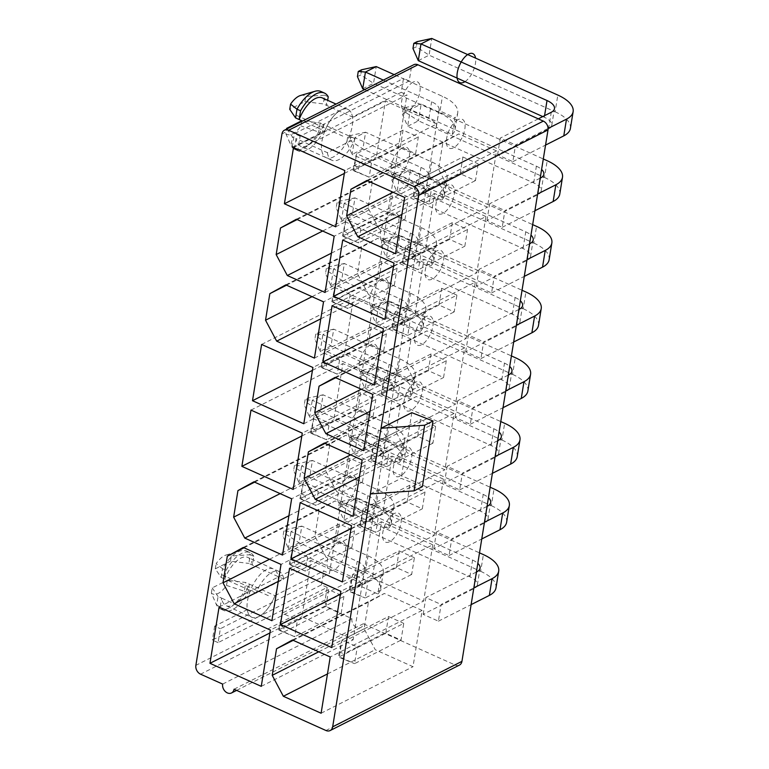 <?xml version="1.0" encoding="UTF-8"?>
<svg xmlns="http://www.w3.org/2000/svg" width="769" height="769" viewBox="0 0 769 769"><rect width="100%" height="100%" fill="white"/><g stroke="black" fill="none" stroke-linecap="round" stroke-linejoin="round"><path stroke-width="0.58" stroke-dasharray="3.85 2.88" d="M370.389 493.919L401.187 478.328L422.373 486.662M411.828 412.674L401.187 478.328M459.429 665.098A7.056 5.412 63.1 0 1 455.229 665.05L363.324 623.765A7.056 5.412 63.1 0 1 360.805 627.494A7.056 5.412 63.1 0 1 354.442 625.937A7.056 5.412 63.1 0 1 351.923 618.641L329.834 608.721A7.056 5.412 63.1 0 1 325.143 599.907L327.171 587.401L218.098 642.624L220.357 628.715L329.43 573.491L406.945 94.885L297.872 150.118L300.121 136.209L409.195 80.976L411.223 68.47A7.056 5.412 63.1 0 1 413.732 64.74M327.402 152.666A26.473 12.314 114.2 0 0 331.939 160.269A26.473 12.314 114.2 0 0 355.076 138.651L327.402 152.666L296.055 138.583A26.473 12.314 -65.8 0 0 300.583 146.187A26.473 12.314 -65.8 0 0 323.73 124.568L320.173 122.973L301.794 120.704L300.948 125.905A21.263 9.891 -65.8 0 1 285.799 133.575L286.52 129.154M283.742 579.115A26.473 12.314 114.2 0 0 279.205 571.511A26.473 12.314 114.2 0 0 256.058 593.13L283.742 579.115L248.829 563.437L250.242 554.728L231.296 555.958L230.45 561.168L248.829 563.437M256.058 593.13L224.711 579.047A26.473 12.314 -65.8 0 1 247.858 557.429A26.473 12.314 -65.8 0 1 252.395 565.032L253.799 556.323L250.242 554.728A31.769 14.784 -65.8 0 0 246.464 550.998A31.769 14.784 -65.8 0 0 240.582 550.806A31.769 14.784 -65.8 0 0 222.558 568.743L216.147 563.629A21.263 9.891 -65.8 0 1 226.115 555.007A21.263 9.891 -65.8 0 1 231.296 555.958M327.171 587.401L321.471 584.844L258.855 616.546A26.473 12.314 -65.8 0 0 274.946 595.629L249.3 584.104A26.473 12.314 -65.8 0 1 226.163 605.722A26.473 12.314 -65.8 0 1 221.626 598.119L247.272 609.644A26.473 12.314 -65.8 0 0 251.809 617.247L226.163 605.722M218.098 642.624L212.398 640.068L258.855 616.546A26.473 12.314 114.2 0 0 277.801 585.43A26.473 12.314 114.2 0 0 266.449 569.656A26.473 12.314 114.2 0 0 247.503 600.772A26.473 12.314 114.2 0 0 258.855 616.546A26.473 12.314 -65.8 0 1 251.809 617.247M253.799 556.323A31.769 14.784 114.2 0 0 250.021 552.603A31.769 14.784 114.2 0 0 226.124 570.338L224.711 579.047L221.145 577.452L215.301 568.839L230.45 561.168M226.519 585.44L244.331 591.207L245.744 582.508L227.364 580.239L226.519 585.44A21.263 9.891 -65.8 0 1 211.369 593.11L216.647 605.222L218.06 596.523L221.626 598.119L220.213 606.828A31.769 14.784 114.2 0 0 223.99 610.557A31.769 14.784 114.2 0 0 247.897 592.812L249.3 584.104L245.744 582.508M285.799 133.575L291.076 145.697L294.642 147.292A31.769 14.784 114.2 0 0 298.42 151.022A31.769 14.784 114.2 0 0 322.317 133.277L300.948 125.905M298.42 151.022L294.854 149.417A31.769 14.784 -65.8 0 0 318.76 131.682L320.173 122.973M304.88 101.633L305.726 96.433L324.672 95.193L323.259 103.902L304.88 101.633L289.73 109.304M247.897 592.812L244.331 591.207A31.769 14.784 -65.8 0 1 220.424 608.952A31.769 14.784 -65.8 0 1 216.647 605.222L220.213 606.828M215.301 568.839L216.147 563.629M211.369 593.11L212.215 587.901L227.364 580.239M212.215 587.901L218.06 596.523M221.145 577.452L222.558 568.743L226.124 570.338M287 128.904L292.489 136.988L296.055 138.583L294.642 147.292M294.854 149.417A31.769 14.784 -65.8 0 1 291.076 145.697L292.489 136.988M247.272 609.644L214.657 626.158L220.357 628.715M274.946 595.629L323.73 570.925L329.43 573.491M214.657 626.158L212.398 640.068M409.195 80.976L403.494 78.419L401.245 92.328L406.945 94.885M321.471 584.844L323.73 570.925M469.878 576.798L472.589 560.072L346.55 503.455L339.379 502.868L338.543 508.021L341.878 506.338L342.714 501.177L357.364 497.985L346.55 503.455L343.849 520.18L469.878 576.798A18.004 7.95 -170.8 0 1 477.347 584.892A18.004 7.95 -170.8 0 1 474.108 588.545L423.161 614.344L438.407 621.189L441.118 604.463L473.839 587.901M423.161 614.344L425.872 597.619L441.118 604.463M480.51 511.154L483.22 494.429L357.191 437.811L350.01 437.215L349.174 442.377L352.51 440.685L353.346 435.533L367.995 432.332L357.191 437.811L354.48 454.527L480.51 511.154A18.004 7.95 -170.8 0 1 487.979 519.248A18.004 7.95 -170.8 0 1 484.739 522.901L433.793 548.691L449.038 555.545L451.749 538.819L484.47 522.257M433.793 548.691L436.504 531.975L451.749 538.819M491.141 445.501L493.852 428.775L367.822 372.158L360.642 371.571L359.805 376.723L363.141 375.041L363.977 369.879L378.627 366.688L367.822 372.158L365.112 388.883L491.141 445.501A18.004 7.95 -170.8 0 1 498.61 453.595A18.004 7.95 -170.8 0 1 495.371 457.247L444.424 483.047L459.67 489.901L462.38 473.175L495.101 456.603M444.424 483.047L447.135 466.322L462.38 473.175M501.773 379.857L504.483 363.131L378.454 306.514L371.273 305.918L370.447 311.08L373.772 309.388L374.609 304.236L389.258 301.044L378.454 306.514L375.743 323.24L501.773 379.857A18.004 7.95 -170.8 0 1 509.241 387.951A18.004 7.95 -170.8 0 1 506.012 391.604L455.056 417.404L470.301 424.248L473.012 407.522L505.733 390.96M455.056 417.404L457.766 400.678L473.012 407.522M512.404 314.213L515.115 297.488L389.085 240.86L381.914 240.274L381.078 245.436L384.404 243.744L385.24 238.582L399.89 235.391L389.085 240.86L386.374 257.586L512.404 314.213A18.004 7.95 -170.8 0 1 519.873 322.307A18.004 7.95 -170.8 0 1 516.643 325.95L465.687 351.75L480.933 358.604L483.643 341.878L516.364 325.306M465.687 351.75L468.398 335.024L483.643 341.878M523.045 248.56L525.746 231.834L399.717 175.217L392.546 174.63L391.709 179.783L395.035 178.1L395.872 172.938L410.521 169.747L399.717 175.217L397.006 191.942L523.045 248.56A18.004 7.95 -170.8 0 1 530.504 256.654A18.004 7.95 -170.8 0 1 527.274 260.307L476.319 286.106L491.574 292.951L494.275 276.234L526.996 259.662M476.319 286.106L479.029 269.381L494.275 276.234M533.676 182.916L536.378 166.191L410.348 109.573L403.177 108.977L402.341 114.139L405.676 112.447L406.513 107.295L421.152 104.094L410.348 109.573L407.637 126.289L533.676 182.916A18.004 7.95 -170.8 0 1 541.145 191.01A18.004 7.95 -170.8 0 1 537.906 194.663L486.96 220.453L502.205 227.307L504.906 210.581L537.627 194.019M486.96 220.453L489.661 203.737L504.906 210.581M542.77 116.58L544.308 117.263A18.004 7.95 -170.8 0 1 551.777 125.357A18.004 7.95 -170.8 0 1 548.537 129.009L497.591 154.809L512.836 161.663L515.547 144.937L548.095 128.452M497.591 154.809L500.292 138.084L515.547 144.937M283.838 530.985L283.002 536.147L288.298 548.307L299.103 542.827L301.813 526.111L287.164 529.303L283.838 530.985L291.009 531.581L288.298 548.307L354.49 578.038A18.004 7.95 -170.8 0 1 361.959 586.132A18.004 7.95 -170.8 0 1 361.786 586.776L377.848 593.985L380.559 577.259A36.883 16.284 9.2 0 0 383.298 572.424A36.883 16.284 9.2 0 0 368.005 555.843L301.813 526.111L291.009 531.581L357.191 561.312A18.004 7.95 -170.8 0 1 364.66 569.406A18.004 7.95 -170.8 0 1 364.496 570.05L380.559 577.259M361.786 586.776L364.496 570.05M294.469 465.341L293.633 470.503L298.93 482.653L309.734 477.184L312.445 460.458L297.795 463.659L294.469 465.341L301.64 465.927L298.93 482.653L365.121 512.394A18.004 7.95 -170.8 0 1 372.59 520.488A18.004 7.95 -170.8 0 1 372.417 521.122L388.48 528.341L391.19 511.616A36.883 16.284 9.2 0 0 393.939 506.781A36.883 16.284 9.2 0 0 378.636 490.199L312.445 460.458L301.64 465.927L367.832 495.669A18.004 7.95 -170.8 0 1 375.291 503.762A18.004 7.95 -170.8 0 1 375.128 504.397L391.19 511.616M372.417 521.122L375.128 504.397M305.101 399.697L304.264 404.85L309.561 417.009L320.375 411.54L323.076 394.814L308.436 398.006L305.101 399.697L312.272 400.284L309.561 417.009L375.753 446.741A18.004 7.95 -170.8 0 1 383.222 454.835A18.004 7.95 -170.8 0 1 383.049 455.479L399.111 462.688L401.822 445.962A36.883 16.284 9.2 0 0 404.571 441.127A36.883 16.284 9.2 0 0 389.268 424.546L323.076 394.814L312.272 400.284L378.463 430.015A18.004 7.95 -170.8 0 1 385.932 438.109A18.004 7.95 -170.8 0 1 385.759 438.753L401.822 445.962M383.049 455.479L385.759 438.753M315.732 334.044L314.896 339.206L320.202 351.366L331.006 345.887L333.717 329.161L319.068 332.362L315.732 334.044L322.903 334.64L320.202 351.366L386.384 381.097A18.004 7.95 -170.8 0 1 393.853 389.191A18.004 7.95 -170.8 0 1 393.69 389.825L409.742 397.044L412.453 380.319A36.883 16.284 9.2 0 0 415.202 375.483A36.883 16.284 9.2 0 0 399.899 358.902L333.717 329.161L322.903 334.64L389.095 364.371A18.004 7.95 -170.8 0 1 396.564 372.465A18.004 7.95 -170.8 0 1 396.391 373.1L412.453 380.319M393.69 389.825L396.391 373.1M326.364 268.4L325.527 273.562L330.833 285.712L341.638 280.243L344.349 263.517L329.699 266.708L326.364 268.4L333.535 268.987L330.833 285.712L397.015 315.444A18.004 7.95 -170.8 0 1 404.484 323.538A18.004 7.95 -170.8 0 1 404.321 324.182L420.374 331.391L423.085 314.675A36.883 16.284 9.2 0 0 425.834 309.84A36.883 16.284 9.2 0 0 410.531 293.249L344.349 263.517L333.535 268.987L399.726 298.728A18.004 7.95 -170.8 0 1 407.195 306.821A18.004 7.95 -170.8 0 1 407.032 307.456L423.085 314.675M404.321 324.182L407.032 307.456M336.995 202.756L336.159 207.909L341.465 220.069L352.269 214.599L354.98 197.873L340.331 201.065L336.995 202.756L344.176 203.343L341.465 220.069L407.647 249.8A18.004 7.95 -170.8 0 1 415.116 257.894A18.004 7.95 -170.8 0 1 414.952 258.538L431.005 265.747L433.716 249.021A36.883 16.284 9.2 0 0 436.465 244.186A36.883 16.284 9.2 0 0 421.162 227.605L354.98 197.873L344.176 203.343L410.358 233.074A18.004 7.95 -170.8 0 1 417.827 241.168A18.004 7.95 -170.8 0 1 417.663 241.812L433.716 249.021M414.952 258.538L417.663 241.812M347.626 137.103L346.79 142.265L352.096 154.415L362.901 148.946L365.611 132.22L350.962 135.421L347.626 137.103L354.807 137.689L352.096 154.415L418.278 184.156A18.004 7.95 -170.8 0 1 425.747 192.25A18.004 7.95 -170.8 0 1 425.584 192.884L441.646 200.103L444.347 183.378A36.883 16.284 9.2 0 0 447.097 178.543A36.883 16.284 9.2 0 0 431.793 161.961L365.611 132.22L354.807 137.689L420.989 167.431A18.004 7.95 -170.8 0 1 428.458 175.524A18.004 7.95 -170.8 0 1 428.295 176.159L444.347 183.378M425.584 192.884L428.295 176.159M364.602 89.608L428.91 118.503A18.004 7.95 -170.8 0 1 436.379 126.597A18.004 7.95 -170.8 0 1 436.215 127.241L452.278 134.45L454.979 117.724A36.883 16.284 9.2 0 0 457.728 112.889A36.883 16.284 9.2 0 0 442.425 96.308L394.18 74.631M436.215 127.241L438.926 110.515L454.979 117.724M300.121 136.209L294.421 133.643L403.494 78.419M297.872 150.118L292.172 147.552L294.421 133.643M292.172 147.552L324.787 131.038L302.534 121.041M401.245 92.328L352.471 117.023L323.259 103.902M355.076 138.651L323.73 124.568L322.317 133.277M324.787 131.038A26.473 12.314 -65.8 0 1 340.878 110.121A26.473 12.314 -65.8 0 1 347.934 109.419A26.473 12.314 -65.8 0 1 352.471 117.023M322.288 97.894A26.473 12.314 -65.8 0 1 326.815 105.507L327.661 100.316M328.228 96.798L324.672 95.193A31.769 14.784 -65.8 0 0 320.894 91.473M300.544 95.481A21.263 9.891 -65.8 0 1 305.726 96.433M222.654 684.093L351.923 618.641M234.055 689.216L363.324 623.765M385.798 633.262L388.499 616.536L342.042 640.058L339.312 651.795L344.012 653.91L343.176 659.062L354.586 663.637L339.34 656.784L385.798 633.262L401.043 640.116L403.744 623.39L357.297 646.912L354.586 663.637L401.043 640.116M338.543 508.021L343.849 520.18L354.653 514.711L480.683 571.329L483.393 554.603M438.407 621.189L471.128 604.626M495.986 587.91A36.883 16.284 9.2 0 0 480.683 571.329M343.176 659.062L338.475 656.947L339.34 656.784L342.042 640.058L357.297 646.912L344.012 653.91M339.312 651.795L338.475 656.947M476.405 572.03L425.872 597.619M472.589 560.072A18.004 7.95 -170.8 0 1 477.809 563.369M341.878 506.338L354.653 514.711L357.364 497.985L479.51 552.863M388.499 616.536L403.744 623.39M362.276 583.546L310.984 560.505L301.871 616.776L353.163 639.818L362.276 583.546L270.38 630.08M328.651 589.65L325.95 606.376L341.196 613.229L343.906 596.504L328.651 589.65L282.204 613.172L279.493 629.898L294.738 636.751L341.196 613.229M422.123 610.432L384.365 593.466L368.428 602.233L364.122 628.811L375.253 649.738L413.011 666.704L422.123 610.432L330.228 656.966M219.078 607.039L310.984 560.505M261.268 686.352L353.163 639.818M269.909 632.954L301.871 616.776M292.46 640L384.365 593.466M321.106 713.238L413.011 666.704M327.479 673.932L375.253 649.738M318.722 651.795L364.122 628.811M293.191 640.327L368.428 602.233M325.95 606.376L278.628 630.061L294.738 636.751L297.449 620.025L343.906 596.504M377.848 593.985A36.883 16.284 9.2 0 0 380.597 589.15A36.883 16.284 9.2 0 0 365.294 572.569L299.103 542.827L286.328 534.465L283.002 536.147M278.628 630.061L282.204 613.172L297.449 620.025L284.165 627.023L283.328 632.176M279.464 624.909L284.165 627.023M287.164 529.303L286.328 534.465M342.714 501.177L339.379 502.868M396.429 567.618L399.13 550.892L352.683 574.414L349.943 586.141L354.644 588.256L353.807 593.418L365.217 597.984L349.972 591.14L396.429 567.618L411.675 574.462L414.385 557.736L367.928 581.268L365.217 597.984L411.675 574.462M349.174 442.377L354.48 454.527L365.285 449.058L491.314 505.675L494.025 488.959M449.038 555.545L481.759 538.973M506.617 522.266A36.883 16.284 9.2 0 0 491.314 505.675M353.807 593.418L349.107 591.303L349.972 591.14L352.683 574.414L367.928 581.268L354.644 588.256M349.943 586.141L349.107 591.303M487.037 506.377L436.504 531.975M483.22 494.429A18.004 7.95 -170.8 0 1 488.44 497.716M352.51 440.685L365.285 449.058L367.995 432.332L490.141 487.21M399.13 550.892L414.385 557.736M383.548 452.249L345.781 435.292L329.843 444.059L325.537 470.628L336.668 491.554L374.436 508.52L383.548 452.249L291.643 498.783M349.924 458.362L347.213 475.079L362.459 481.932L365.169 465.207L349.924 458.362L303.467 481.884L300.756 498.6L316.001 505.454L362.459 481.932M443.396 479.135L392.094 456.094L382.981 512.365L434.274 535.407L443.396 479.135L351.491 525.669M409.771 485.239L407.061 501.965L422.306 508.818L425.017 492.093L409.771 485.239L363.314 508.77L360.603 525.487L375.849 532.34L422.306 508.818M372.917 517.902L335.149 500.936L319.212 509.703L314.906 536.272L326.037 557.208L363.795 574.164L372.917 517.902L281.012 564.436M339.292 524.006L336.582 540.732L351.827 547.576L354.538 530.85L339.292 524.006L292.835 547.528L290.124 564.254L305.37 571.098L351.827 547.576M432.755 544.788L381.462 521.738L372.35 578.009L423.642 601.05L432.755 544.788L340.859 591.323M253.885 481.827L345.781 435.292M282.531 555.055L374.436 508.52M288.894 515.749L336.668 491.554M280.137 493.621L325.537 470.628M254.616 482.153L329.843 444.059M300.189 502.628L392.094 456.094M342.378 581.941L434.274 535.407M351.02 528.543L382.981 512.365M243.254 547.47L335.149 500.936M271.899 620.708L363.795 574.164M278.263 581.393L326.037 557.208M269.506 559.265L314.906 536.272M243.975 547.797L319.212 509.703M289.557 568.272L381.462 521.738M331.747 647.585L423.642 601.05M340.388 594.187L372.35 578.009M407.061 501.965L359.738 525.66L375.849 532.34L378.559 515.615L425.017 492.093M359.805 376.723L365.112 388.883L375.916 383.414L501.946 440.031L504.656 423.306M459.67 489.901L492.391 473.329M517.249 456.613A36.883 16.284 9.2 0 0 501.946 440.031M359.738 525.66L363.314 508.77L378.559 515.615L365.275 522.612L364.448 527.765M497.668 440.733L447.135 466.322M493.852 428.775A18.004 7.95 -170.8 0 1 499.071 432.072M363.141 375.041L375.916 383.414L378.627 366.688L500.773 421.566M360.574 520.498L365.275 522.612M363.977 369.879L360.642 371.571M336.582 540.732L289.259 564.417L305.37 571.098L308.081 554.382L354.538 530.85M388.48 528.341A36.883 16.284 9.2 0 0 391.229 523.506A36.883 16.284 9.2 0 0 375.926 506.915L309.734 477.184L296.969 468.811L293.633 470.503M289.259 564.417L292.835 547.528L308.081 554.382L294.796 561.37L293.969 566.532M290.096 559.255L294.796 561.37M297.795 463.659L296.969 468.811M347.213 475.079L299.9 498.773L316.001 505.454L318.712 488.728L365.169 465.207M399.111 462.688A36.883 16.284 9.2 0 0 401.86 457.853A36.883 16.284 9.2 0 0 386.557 441.271L320.375 411.54L307.6 403.167L304.264 404.85M299.9 498.773L303.467 481.884L318.712 488.728L305.437 495.726L304.601 500.879M300.727 493.611L305.437 495.726M308.436 398.006L307.6 403.167M353.346 435.533L350.01 437.215M417.692 436.321L420.403 419.595L373.945 443.117L371.206 454.854L375.916 456.959L375.08 462.121L386.48 466.696L371.235 459.843L417.692 436.321L432.937 443.165L435.648 426.449L389.191 449.971L386.48 466.696L432.937 443.165M370.447 311.08L375.743 323.24L386.547 317.76L512.577 374.388L515.288 357.662M470.301 424.248L503.022 407.685M527.88 390.969A36.883 16.284 9.2 0 0 512.577 374.388M375.08 462.121L370.37 460.006L371.235 459.843L373.945 443.117L389.191 449.971L375.916 456.959M371.206 454.854L370.37 460.006M508.299 375.089L457.766 400.678M504.483 363.131A18.004 7.95 -170.8 0 1 509.703 366.419M373.772 309.388L386.547 317.76L389.258 301.044L511.404 355.912M420.403 419.595L435.648 426.449M404.811 320.961L353.519 297.911L344.397 354.182L395.699 377.223L404.811 320.961L312.906 367.495M371.187 327.065L368.476 343.791L383.721 350.635L386.432 333.909L371.187 327.065L324.729 350.587L322.019 367.313L337.264 374.157L383.721 350.635M464.659 347.848L426.901 330.881L410.954 339.648L406.647 366.217L417.778 387.153L455.546 404.11L464.659 347.848L372.754 394.382M431.034 353.951L428.323 370.677L443.569 377.521L446.28 360.796L431.034 353.951L384.577 377.473L381.866 394.199L397.112 401.043L443.569 377.521M394.18 386.605L342.878 363.564L333.765 419.826L385.067 442.877L394.18 386.605L302.275 433.139M360.555 392.709L357.845 409.435L373.09 416.289L375.801 399.563L360.555 392.709L314.098 416.231L311.387 432.957L326.633 439.81L373.09 416.289M454.027 413.491L416.26 396.525L400.322 405.292L396.016 431.87L407.147 452.797L444.915 469.763L454.027 413.491L362.122 460.025M261.614 344.445L353.519 297.911M303.793 423.757L395.699 377.223M312.445 370.36L344.397 354.182M334.996 377.416L426.901 330.881M363.641 450.644L455.546 404.11M370.004 411.338L417.778 387.153M361.247 389.21L406.647 366.217M335.726 377.742L410.954 339.648M250.982 410.098L342.878 363.564M293.162 489.411L385.067 442.877M301.813 436.013L333.765 419.826M324.364 443.059L416.26 396.525M353.009 516.297L444.915 469.763M359.373 476.991L407.147 452.797M350.616 454.854L396.016 431.87M325.085 443.386L400.322 405.292M428.323 370.677L381.011 394.362L397.112 401.043L399.822 384.317L446.28 360.796M381.078 245.436L386.374 257.586L397.179 252.117L523.218 308.734L525.919 292.009M480.933 358.604L513.654 342.032M538.511 325.325A36.883 16.284 9.2 0 0 523.218 308.734M381.011 394.362L384.577 377.473L399.822 384.317L386.547 391.315L385.711 396.477M518.94 309.436L468.398 335.024M515.115 297.488A18.004 7.95 -170.8 0 1 520.344 300.775M384.404 243.744L397.179 252.117L399.89 235.391L522.045 290.269M381.837 389.201L386.547 391.315M385.24 238.582L381.914 240.274M357.845 409.435L310.532 433.12L326.633 439.81L329.343 423.085L375.801 399.563M409.742 397.044A36.883 16.284 9.2 0 0 412.492 392.209A36.883 16.284 9.2 0 0 397.189 375.628L331.006 345.887L318.231 337.514L314.896 339.206M310.532 433.12L314.098 416.231L329.343 423.085L316.069 430.073L315.232 435.235M311.368 427.968L316.069 430.073M319.068 332.362L318.231 337.514M368.476 343.791L321.163 367.476L337.264 374.157L339.975 357.431L386.432 333.909M420.374 331.391A36.883 16.284 9.2 0 0 423.123 326.565A36.883 16.284 9.2 0 0 407.82 309.974L341.638 280.243L328.863 271.87L325.527 273.562M321.163 367.476L324.729 350.587L339.975 357.431L326.7 364.429L325.864 369.591M322 362.314L326.7 364.429M329.699 266.708L328.863 271.87M374.609 304.236L371.273 305.918M438.955 305.024L441.666 288.298L395.208 311.82L392.478 323.557L397.179 325.672L396.343 330.824L407.743 335.399L392.498 328.546L438.955 305.024L454.2 311.878L456.911 295.152L410.454 318.674L407.743 335.399L454.2 311.878M391.709 179.783L397.006 191.942L407.81 186.473L533.849 243.091L536.551 226.365M491.574 292.951L524.285 276.388M549.153 259.672A36.883 16.284 9.2 0 0 533.849 243.091M396.343 330.824L391.642 328.709L392.498 328.546L395.208 311.82L410.454 318.674L397.179 325.672M392.478 323.557L391.642 328.709M529.572 243.792L479.029 269.381M525.746 231.834A18.004 7.95 -170.8 0 1 530.975 235.131M395.035 178.1L407.81 186.473L410.521 169.747L532.677 224.625M441.666 288.298L456.911 295.152M426.074 189.664L388.316 172.698L372.379 181.465L368.072 208.034L379.204 228.97L416.961 245.936L426.074 189.664L334.169 236.198M392.45 195.768L389.739 212.494L404.994 219.338L407.695 202.612L392.45 195.768L345.992 219.29L343.291 236.016L358.537 242.86L404.994 219.338M485.921 216.55L434.629 193.5L425.507 249.771L476.809 272.812L485.921 216.55L394.016 263.085M452.297 222.654L449.586 239.38L464.832 246.224L467.542 229.498L452.297 222.654L405.84 246.176L403.129 262.902L418.374 269.746L464.832 246.224M415.443 255.308L377.685 238.342L361.738 247.118L357.441 273.687L368.572 294.614L406.33 311.58L415.443 255.308L323.538 301.842M381.818 261.412L379.107 278.138L394.353 284.991L397.064 268.266L381.818 261.412L335.361 284.934L332.65 301.659L347.905 308.513L394.353 284.991M475.29 282.194L423.988 259.153L414.876 315.415L466.177 338.466L475.29 282.194L383.385 328.728M296.411 219.232L388.316 172.698M325.056 292.47L416.961 245.936M331.429 253.155L379.204 228.97M322.663 231.027L368.072 208.034M297.142 219.559L372.379 181.465M342.724 240.034L434.629 193.5M384.904 319.346L476.809 272.812M393.555 265.949L425.507 249.771M285.78 284.876L377.685 238.342M314.425 358.114L406.33 311.58M320.798 318.808L368.572 294.614M312.031 296.671L357.441 273.687M286.51 285.203L361.738 247.118M332.093 305.687L423.988 259.153M374.272 385L466.177 338.466M382.924 331.602L414.876 315.415M449.586 239.38L402.274 263.065L418.374 269.746L421.085 253.03L467.542 229.498M402.341 114.139L407.637 126.289L418.451 120.82L544.481 177.447L547.192 160.721M502.205 227.307L534.926 210.735M559.784 194.028A36.883 16.284 9.2 0 0 544.481 177.447M402.274 263.065L405.84 246.176L421.085 253.03L407.81 260.018L406.974 265.18M540.203 178.148L489.661 203.737M536.378 166.191A18.004 7.95 -170.8 0 1 541.607 169.478M405.676 112.447L418.451 120.82L421.152 104.094L543.308 158.972M403.11 257.903L407.81 260.018M406.513 107.295L403.177 108.977M379.107 278.138L331.795 301.823L347.905 308.513L350.606 291.787L397.064 268.266M431.005 265.747A36.883 16.284 9.2 0 0 433.754 260.912A36.883 16.284 9.2 0 0 418.451 244.331L352.269 214.599L339.494 206.227L336.159 207.909M331.795 301.823L335.361 284.934L350.606 291.787L337.331 298.785L336.495 303.938M332.631 296.671L337.331 298.785M340.331 201.065L339.494 206.227M389.739 212.494L342.426 236.179L358.537 242.86L361.238 226.144L407.695 202.612M441.646 200.103A36.883 16.284 9.2 0 0 444.386 195.268A36.883 16.284 9.2 0 0 429.092 178.677L362.901 148.946L350.126 140.573L346.79 142.265M342.426 236.179L345.992 219.29L361.238 226.144L347.963 233.132L347.127 238.294M343.262 231.017L347.963 233.132M350.962 135.421L350.126 140.573M395.872 172.938L392.546 174.63M460.218 173.727L462.928 157.001L416.471 180.532L413.741 192.26L418.442 194.374L417.605 199.527L429.015 204.102L413.76 197.249L460.218 173.727L475.463 180.58L478.174 163.855L431.717 187.376L429.015 204.102L475.463 180.58M418.269 60.645L429.083 55.176L555.112 111.793L557.823 95.068M512.836 161.663L545.557 145.091M570.415 128.375A36.883 16.284 9.2 0 0 555.112 111.793M417.605 199.527L412.905 197.422L413.76 197.249L416.471 180.532L431.717 187.376L418.442 194.374M413.741 192.26L412.905 197.422M538.29 118.849L500.292 138.084M412.972 48.485L416.308 46.803L429.083 55.176L431.784 38.45M417.144 41.641L416.308 46.803M462.928 157.001L478.174 163.855M436.705 124.011L385.413 100.97L376.301 157.241L427.593 180.282L436.705 124.011L344.81 170.545M403.081 130.124L400.38 146.841L415.625 153.694L418.326 136.969L403.081 130.124L356.624 153.646L353.923 170.372L369.168 177.216L415.625 153.694M496.553 150.897L458.795 133.941L442.848 142.707L438.551 169.276L449.682 190.203L487.44 207.169L496.553 150.897L404.648 197.431M293.508 147.504L385.413 100.97M335.688 226.817L427.593 180.282M344.339 173.419L376.301 157.241M366.89 180.475L458.795 133.941M395.535 253.703L487.44 207.169M401.908 214.397L449.682 190.203M393.142 192.269L438.551 169.276M367.62 180.802L442.848 142.707M400.38 146.841L353.058 170.535L369.168 177.216L371.879 160.49L418.326 136.969M362.728 88.771L373.532 83.302L439.724 113.033L442.425 96.308M452.278 134.45A36.883 16.284 9.2 0 0 455.027 129.615A36.883 16.284 9.2 0 0 439.724 113.033M353.058 170.535L356.624 153.646L371.879 160.49L358.594 167.488L357.758 172.641M383.375 80.111L431.62 101.777A18.004 7.95 -170.8 0 1 439.089 109.871A18.004 7.95 -170.8 0 1 438.926 110.515M353.894 165.373L358.594 167.488M357.431 76.612L360.757 74.929L373.532 83.302L376.243 66.576M361.593 69.768L360.757 74.929M268.352 595.658L221.337 574.539M342.782 136.123L295.757 115.004M340.878 110.121A26.473 12.314 114.2 0 0 321.932 141.236A26.473 12.314 114.2 0 0 333.285 157.011A26.473 12.314 114.2 0 0 352.231 125.895A26.473 12.314 114.2 0 0 340.878 110.121M338.658 541.703A15.88 7.392 114.2 0 0 327.286 560.37A15.88 7.392 114.2 0 0 334.102 569.839A15.88 7.392 114.2 0 0 345.473 551.171A15.88 7.392 114.2 0 0 338.658 541.703M394.199 513.577A15.88 7.392 114.2 0 0 382.837 532.244A15.88 7.392 114.2 0 0 389.643 541.712A15.88 7.392 114.2 0 0 401.014 523.045A15.88 7.392 114.2 0 0 394.199 513.577M349.289 476.059A15.88 7.392 114.2 0 0 337.927 494.727A15.88 7.392 114.2 0 0 344.733 504.185A15.88 7.392 114.2 0 0 356.105 485.518A15.88 7.392 114.2 0 0 349.289 476.059M404.84 447.933A15.88 7.392 114.2 0 0 393.468 466.6A15.88 7.392 114.2 0 0 400.274 476.069A15.88 7.392 114.2 0 0 411.646 457.392A15.88 7.392 114.2 0 0 404.84 447.933M359.921 410.406A15.88 7.392 114.2 0 0 348.559 429.073A15.88 7.392 114.2 0 0 355.365 438.541A15.88 7.392 114.2 0 0 366.736 419.874A15.88 7.392 114.2 0 0 359.921 410.406M415.471 382.28A15.88 7.392 114.2 0 0 404.1 400.957A15.88 7.392 114.2 0 0 410.915 410.415A15.88 7.392 114.2 0 0 422.277 391.748A15.88 7.392 114.2 0 0 415.471 382.28M370.552 344.762A15.88 7.392 114.2 0 0 359.19 363.429A15.88 7.392 114.2 0 0 365.996 372.898A15.88 7.392 114.2 0 0 377.368 354.221A15.88 7.392 114.2 0 0 370.552 344.762M426.103 316.636A15.88 7.392 114.2 0 0 414.731 335.303A15.88 7.392 114.2 0 0 421.547 344.772A15.88 7.392 114.2 0 0 432.909 326.104A15.88 7.392 114.2 0 0 426.103 316.636M381.184 279.109A15.88 7.392 114.2 0 0 369.822 297.786A15.88 7.392 114.2 0 0 376.627 307.244A15.88 7.392 114.2 0 0 387.999 288.577A15.88 7.392 114.2 0 0 381.184 279.109M436.734 250.992A15.88 7.392 114.2 0 0 425.363 269.659A15.88 7.392 114.2 0 0 432.178 279.118A15.88 7.392 114.2 0 0 443.54 260.451A15.88 7.392 114.2 0 0 436.734 250.992M391.825 213.465A15.88 7.392 114.2 0 0 380.453 232.132A15.88 7.392 114.2 0 0 387.268 241.601A15.88 7.392 114.2 0 0 398.63 222.933A15.88 7.392 114.2 0 0 391.825 213.465M447.366 185.339A15.88 7.392 114.2 0 0 435.994 204.006A15.88 7.392 114.2 0 0 442.809 213.474A15.88 7.392 114.2 0 0 454.181 194.807A15.88 7.392 114.2 0 0 447.366 185.339M402.456 147.821A15.88 7.392 114.2 0 0 391.085 166.488A15.88 7.392 114.2 0 0 397.9 175.947A15.88 7.392 114.2 0 0 409.262 157.28A15.88 7.392 114.2 0 0 402.456 147.821M457.997 119.695A15.88 7.392 114.2 0 0 446.635 138.362A15.88 7.392 114.2 0 0 453.441 147.831A15.88 7.392 114.2 0 0 464.812 129.154A15.88 7.392 114.2 0 0 457.997 119.695M413.088 82.168A15.88 7.392 114.2 0 0 401.716 100.835A15.88 7.392 114.2 0 0 408.531 110.303A15.88 7.392 114.2 0 0 419.893 91.636A15.88 7.392 114.2 0 0 413.088 82.168M465.005 81.639A15.88 7.392 114.2 0 0 475.569 58.117M411.223 68.47L281.954 133.931M325.143 599.907L195.874 665.358M329.834 608.721L200.565 674.173M455.229 665.05L325.96 730.502M474.108 588.545L476.818 571.819M354.49 578.038L357.191 561.312M365.294 572.569L368.005 555.843M484.739 522.901L487.45 506.175M495.371 457.247L498.081 440.522M365.121 512.394L367.832 495.669M375.926 506.915L378.636 490.199M375.753 446.741L378.463 430.015M386.557 441.271L389.268 424.546M506.012 391.604L508.713 374.878M516.643 325.95L519.354 309.234M386.384 381.097L389.095 364.371M397.189 375.628L399.899 358.902M397.015 315.444L399.726 298.728M407.82 309.974L410.531 293.249M527.274 260.307L529.985 243.581M537.906 194.663L540.617 177.937M407.647 249.8L410.358 233.074M418.451 244.331L421.162 227.605M418.278 184.156L420.989 167.431M429.092 178.677L431.793 161.961M548.537 129.009L551.248 112.284M544.308 117.263L544.567 115.667M428.91 118.503L431.62 101.777M279.205 571.511L247.858 557.429M226.115 555.007L240.582 550.806M331.939 160.269L300.583 146.187M347.934 109.419L336.034 104.075M250.021 552.603L246.464 550.998M223.99 610.557L220.424 608.952M236.631 690.379L360.805 627.494M477.347 584.892L480.058 568.166M361.959 586.132L364.66 569.406M380.597 589.15L383.298 572.424M487.979 519.248L490.689 502.522M498.61 453.595L501.321 436.869M372.59 520.488L375.291 503.762M391.229 523.506L393.939 506.781M383.222 454.835L385.932 438.109M401.86 457.853L404.571 441.127M509.241 387.951L511.952 371.225M519.873 322.307L522.584 305.581M393.853 389.191L396.564 372.465M412.492 392.209L415.202 375.483M404.484 323.538L407.195 306.821M423.123 326.565L425.834 309.84M530.504 256.654L533.215 239.928M541.145 191.01L543.846 174.284M415.116 257.894L417.827 241.168M433.754 260.912L436.465 244.186M425.747 192.25L428.458 175.524M444.386 195.268L447.097 178.543M551.777 125.357L554.478 108.631M436.379 126.597L439.089 109.871M455.027 129.615L457.728 112.889"/><path stroke-width="1.15" d="M381.02 428.275L332.669 726.811A7.056 5.412 -116.9 0 1 330.161 730.55A7.056 5.412 -116.9 0 1 325.96 730.502L234.055 689.216A7.056 5.412 63.1 0 1 231.536 692.956A7.056 5.412 63.1 0 1 225.173 691.389A7.056 5.412 63.1 0 1 222.654 684.093L200.565 674.173A7.056 5.412 -116.9 0 1 195.874 665.358L281.954 133.931A7.056 5.412 -116.9 0 1 284.463 130.192A7.056 5.412 -116.9 0 1 288.663 130.24L414.058 186.569A7.056 5.412 -116.9 0 1 418.74 195.384L381.02 428.275L411.828 412.674L433.005 421.008L424.699 425.219L381.02 428.275M270.38 630.08L219.078 607.039L209.966 663.311L261.268 686.352L270.38 630.08M330.228 656.966L292.46 640L276.523 648.767L272.216 675.345L283.348 696.272L321.106 713.238L330.228 656.966M344.81 170.545L293.508 147.504L284.395 203.775L335.688 226.817L344.81 170.545M404.648 197.431L366.89 180.475L350.952 189.241L346.646 215.81L357.777 236.737L395.535 253.703L404.648 197.431M291.643 498.783L253.885 481.827L237.938 490.593L233.641 517.162L244.773 538.089L282.531 555.055L291.643 498.783M351.491 525.669L300.189 502.628L291.076 558.9L342.378 581.941L351.491 525.669M281.012 564.436L243.254 547.47L227.307 556.237L223.01 582.806L234.141 603.742L271.899 620.708L281.012 564.436M340.859 591.323L289.557 568.272L280.445 624.543L331.747 647.585L340.859 591.323M334.169 236.198L296.411 219.232L280.474 227.999L276.167 254.568L287.298 275.504L325.056 292.47L334.169 236.198M394.016 263.085L342.724 240.034L333.611 296.305L384.904 319.346L394.016 263.085M323.538 301.842L285.78 284.876L269.842 293.652L265.536 320.221L276.667 341.148L314.425 358.114L323.538 301.842M383.385 328.728L332.093 305.687L322.98 361.959L374.272 385L383.385 328.728M312.906 367.495L261.614 344.445L252.501 400.716L303.793 423.757L312.906 367.495M372.754 394.382L334.996 377.416L319.048 386.182L314.752 412.751L325.883 433.687L363.641 450.644L372.754 394.382M302.275 433.139L250.982 410.098L241.87 466.36L293.162 489.411L302.275 433.139M362.122 460.025L324.364 443.059L308.417 451.826L304.12 478.405L315.252 499.331L353.009 516.297L362.122 460.025M424.699 425.219L414.068 490.862L370.389 493.919M284.463 130.192L413.732 64.74A7.056 5.412 63.1 0 1 417.932 64.779L543.327 121.118A7.056 5.412 63.1 0 1 548.009 129.923L461.938 661.359A7.056 5.412 63.1 0 1 459.429 665.098L330.161 730.55M286.52 129.154L286.645 128.375L287 128.904M315.011 91.271A31.769 14.784 -65.8 0 0 296.988 109.208L295.575 117.917L289.73 109.304L290.576 104.103A21.263 9.891 -65.8 0 1 300.544 95.481L315.011 91.271A31.769 14.784 -65.8 0 1 320.894 91.473L324.451 93.068A31.769 14.784 114.2 0 0 300.554 110.813L296.988 109.208L290.576 104.103M302.534 121.041L299.141 119.522A26.473 12.314 -65.8 0 1 322.288 97.894L336.034 104.075M295.575 117.917L299.141 119.522L300.554 110.813M286.645 128.375L301.784 120.704M327.661 100.316L328.228 96.798A31.769 14.784 114.2 0 0 324.451 93.068M471.128 604.626L489.353 595.398A36.883 16.284 9.2 0 0 495.986 587.91L498.696 571.184A36.883 16.284 9.2 0 0 483.393 554.603L479.51 552.863M477.809 563.369A18.004 7.95 -170.8 0 1 480.058 568.166A18.004 7.95 -170.8 0 1 476.818 571.819L476.405 572.03M473.839 587.901L492.064 578.673A36.883 16.284 9.2 0 0 498.696 571.184M209.966 663.311L269.909 632.954M283.348 696.272L327.479 673.932M272.216 675.345L318.722 651.795M276.523 648.767L293.191 640.327M481.759 538.973L499.985 529.745A36.883 16.284 9.2 0 0 506.617 522.266L509.328 505.541A36.883 16.284 9.2 0 0 494.025 488.959L490.141 487.21M488.44 497.716A18.004 7.95 -170.8 0 1 490.689 502.522A18.004 7.95 -170.8 0 1 487.45 506.175L487.037 506.377M484.47 522.257L502.695 513.019A36.883 16.284 9.2 0 0 509.328 505.541M244.773 538.089L288.894 515.749M233.641 517.162L280.137 493.621M237.938 490.593L254.616 482.153M291.076 558.9L351.02 528.543M234.141 603.742L278.263 581.393M223.01 582.806L269.506 559.265M227.307 556.237L243.975 547.797M280.445 624.543L340.388 594.187M492.391 473.329L510.626 464.101A36.883 16.284 9.2 0 0 517.249 456.613L519.959 439.897A36.883 16.284 9.2 0 0 504.656 423.306L500.773 421.566M499.071 432.072A18.004 7.95 -170.8 0 1 501.321 436.869A18.004 7.95 -170.8 0 1 498.081 440.522L497.668 440.733M495.101 456.603L513.327 447.375A36.883 16.284 9.2 0 0 519.959 439.897M503.022 407.685L521.257 398.448A36.883 16.284 9.2 0 0 527.88 390.969L530.591 374.243A36.883 16.284 9.2 0 0 515.288 357.662L511.404 355.912M509.703 366.419A18.004 7.95 -170.8 0 1 511.952 371.225A18.004 7.95 -170.8 0 1 508.713 374.878L508.299 375.089M505.733 390.96L523.968 381.722A36.883 16.284 9.2 0 0 530.591 374.243M252.501 400.716L312.445 370.36M325.883 433.687L370.004 411.338M314.752 412.751L361.247 389.21M319.048 386.182L335.726 377.742M241.87 466.36L301.813 436.013M315.252 499.331L359.373 476.991M304.12 478.405L350.616 454.854M308.417 451.826L325.085 443.386M513.654 342.032L531.888 332.804A36.883 16.284 9.2 0 0 538.511 325.325L541.222 308.6A36.883 16.284 9.2 0 0 525.919 292.009L522.045 290.269M520.344 300.775A18.004 7.95 -170.8 0 1 522.584 305.581A18.004 7.95 -170.8 0 1 519.354 309.234L518.94 309.436M516.364 325.306L534.599 316.078A36.883 16.284 9.2 0 0 541.222 308.6M524.285 276.388L542.52 267.16A36.883 16.284 9.2 0 0 549.153 259.672L551.854 242.946A36.883 16.284 9.2 0 0 536.551 226.365L532.677 224.625M530.975 235.131A18.004 7.95 -170.8 0 1 533.215 239.928A18.004 7.95 -170.8 0 1 529.985 243.581L529.572 243.792M526.996 259.662L545.231 250.434A36.883 16.284 9.2 0 0 551.854 242.946M287.298 275.504L331.429 253.155M276.167 254.568L322.663 231.027M280.474 227.999L297.142 219.559M333.611 296.305L393.555 265.949M276.667 341.148L320.798 318.808M265.536 320.221L312.031 296.671M269.842 293.652L286.51 285.203M322.98 361.959L382.924 331.602M534.926 210.735L553.151 201.507A36.883 16.284 9.2 0 0 559.784 194.028L562.485 177.303A36.883 16.284 9.2 0 0 547.192 160.721L543.308 158.972M541.607 169.478A18.004 7.95 -170.8 0 1 543.846 174.284A18.004 7.95 -170.8 0 1 540.617 177.937L540.203 178.148M537.627 194.019L555.862 184.781A36.883 16.284 9.2 0 0 562.485 177.303M544.567 115.667L547.019 100.537L420.979 43.92L413.809 43.333L417.144 41.641L431.784 38.45L420.979 43.92L418.269 60.645L542.77 116.58M545.557 145.091L563.783 135.863A36.883 16.284 9.2 0 0 570.415 128.375L573.126 111.659A36.883 16.284 9.2 0 0 557.823 95.068L431.784 38.45M547.019 100.537A18.004 7.95 -170.8 0 1 554.478 108.631A18.004 7.95 -170.8 0 1 551.248 112.284L538.29 118.849M413.809 43.333L412.972 48.485L418.269 60.645M548.095 128.452L566.493 119.137A36.883 16.284 9.2 0 0 573.126 111.659M284.395 203.775L344.339 173.419M357.777 236.737L401.908 214.397M346.646 215.81L393.142 192.269M350.952 189.241L367.62 180.802M394.18 74.631L376.243 66.576L365.438 72.046L362.728 88.771L364.602 89.608M376.243 66.576L361.593 69.768L358.258 71.459L365.438 72.046L383.375 80.111M358.258 71.459L357.431 76.612L362.728 88.771M433.005 421.008L422.373 486.662L414.068 490.862M475.569 58.117A15.88 7.392 114.2 0 0 468.629 54.041A15.88 7.392 114.2 0 0 457.267 72.719A15.88 7.392 114.2 0 0 464.072 82.177A15.88 7.392 114.2 0 0 465.005 81.639M548.009 129.923L418.74 195.384M461.938 661.359L332.669 726.811M543.327 121.118L414.058 186.569M417.932 64.779L288.663 130.24M489.353 595.398L492.064 578.673M499.985 529.745L502.695 513.019M510.626 464.101L513.327 447.375M521.257 398.448L523.968 381.722M531.888 332.804L534.599 316.078M542.52 267.16L545.231 250.434M553.151 201.507L555.862 184.781M563.783 135.863L566.493 119.137M231.536 692.956L236.631 690.379"/></g></svg>
